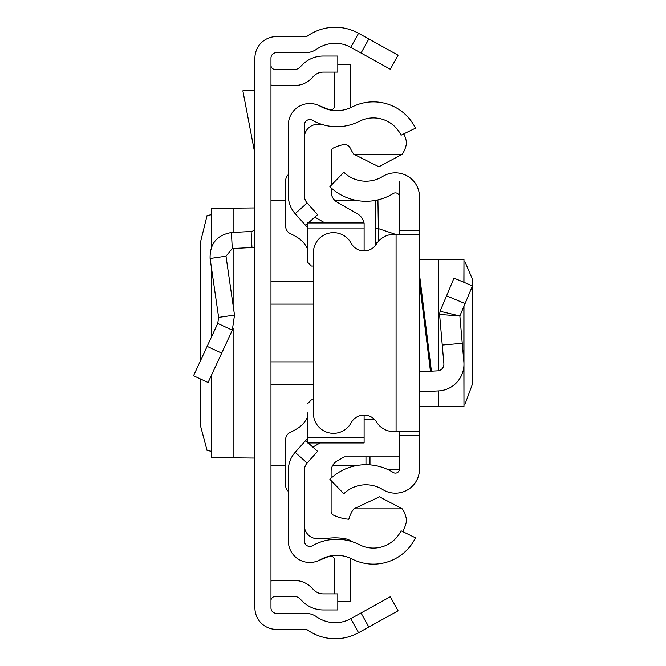 <?xml version="1.0" encoding="UTF-8"?>
<svg xmlns="http://www.w3.org/2000/svg" width="666" height="666" viewBox="0 0 666 666"><rect width="100%" height="100%" fill="white"/><g stroke="black" fill="none" stroke-linecap="round" stroke-linejoin="round"><path stroke-width="1" d="M200.466 378.979L200.491 425.824L207.068 450.449L211.563 451.323M200.466 360.739L200.466 242.257L207.068 215.551L211.563 214.677M211.638 246.445L211.563 208.35L211.563 246.62M211.638 208.375L254.279 207.942L254.911 207.059M368.822 38.994L398.085 55.211L390.301 69.256L361.039 53.039L368.822 38.994L358.549 33.3A48.168 48.168 0 0 0 307.642 35.922A4.013 4.013 0 0 1 305.344 36.638L276.323 36.638A21.412 21.412 0 0 0 254.911 58.05L254.911 607.95A21.412 21.412 0 0 0 276.323 629.362L305.344 629.362A4.013 4.013 0 0 1 307.642 630.078A48.168 48.168 0 0 0 358.549 632.7L368.822 627.006L361.039 612.961L390.301 596.744L398.085 610.789L368.822 627.006M361.039 53.039L350.766 47.344A32.11 32.11 0 0 0 316.825 49.093A20.072 20.072 0 0 1 305.344 52.697L276.323 52.697A5.353 5.353 0 0 0 270.97 58.05L270.97 607.95A5.353 5.353 0 0 0 276.323 613.303L305.344 613.303A20.072 20.072 0 0 1 316.825 616.907A32.11 32.11 0 0 0 350.766 618.656L361.039 612.961M270.97 65.393A4.013 4.013 0 0 0 274.983 69.406L294.963 69.406A6.693 6.693 0 0 0 299.692 67.449L302.464 64.677A29.437 29.437 0 0 1 323.276 56.052L337.804 56.052L337.804 72.111L323.276 72.111A13.378 13.378 0 0 0 313.819 76.032L311.047 78.804A22.744 22.744 0 0 1 294.963 85.464L274.983 85.464A20.072 20.072 0 0 1 270.97 85.057M270.97 600.607A4.013 4.013 0 0 1 274.983 596.594L294.963 596.594A6.693 6.693 0 0 1 299.692 598.551L302.464 601.323A29.437 29.437 0 0 0 323.276 609.948L337.804 609.948L337.804 593.889L323.276 593.889A13.378 13.378 0 0 1 313.819 589.968L311.047 587.196A22.744 22.744 0 0 0 294.963 580.536L274.983 580.536A20.072 20.072 0 0 0 270.97 580.943M254.911 247.144A20.072 20.072 0 0 1 251.948 247.519L232.259 248.551L225.99 256.194L210.098 258.491C209.765 243.723 216.875 235.065 231.418 232.517L251.107 231.485L251.948 247.519M254.911 227.481A4.013 4.013 0 0 1 251.107 231.485M210.098 258.491L218.623 317.399L234.507 315.101L225.99 256.194M218.623 317.399L217.74 323.426L232.309 330.178L234.507 315.101M217.74 323.426L193.523 375.749L208.083 382.509L232.309 330.178M254.911 90.817L242.857 90.817L254.911 153.888M254.911 458.941L254.279 458.058L211.638 457.625L211.638 374.833M211.563 374.991L211.638 457.625M288.361 470.146L288.361 541.067A21.412 21.412 0 0 0 320.338 559.681A33.45 33.45 0 0 1 352.073 558.99A46.828 46.828 0 0 0 415.476 537.82L401.049 530.785A30.778 30.778 0 0 1 359.382 544.696A49.509 49.509 0 0 0 312.412 545.72A5.353 5.353 0 0 1 304.42 541.067L304.42 470.146A10.706 10.706 0 0 1 307.143 463.02L295.163 452.322A26.757 26.757 0 0 0 288.361 470.146M308.2 442.957L317.574 451.332L307.143 463.02M307.392 438.636L305.602 440.634L307.392 442.232M305.602 440.634L295.163 452.322M308.308 222.944L317.574 214.668L307.143 202.98A10.706 10.706 0 0 1 304.42 195.854L304.42 124.933A5.353 5.353 0 0 1 312.412 120.28A49.509 49.509 0 0 0 359.382 121.304A30.778 30.778 0 0 1 401.049 135.215L415.476 128.18A46.828 46.828 0 0 0 352.073 107.01A33.45 33.45 0 0 1 320.338 106.319A21.412 21.412 0 0 0 288.361 124.933L288.361 195.854A26.757 26.757 0 0 0 295.163 213.678L307.392 227.364M305.602 225.366L307.392 223.768M317.79 105.086L329.046 109.632A4.013 4.013 0 0 0 334.565 105.911L334.565 72.111M350.532 107.75A20.072 20.072 0 0 0 350.616 105.911L350.616 64.361L337.804 64.361M317.79 560.914L329.046 556.368A4.013 4.013 0 0 1 334.565 560.089L334.565 593.889M337.804 601.639L350.616 601.639L350.616 560.089A20.072 20.072 0 0 0 350.532 558.25M403.829 133.858A34.79 34.79 0 0 1 406.576 142.541A26.973 26.973 0 0 1 402.264 154.254L379.795 166.292L377.997 166.334L353.846 154.254A30.178 30.178 0 0 1 350.466 148.51A6.668 6.668 0 0 0 342.957 144.722A44.123 44.123 0 0 0 333.475 147.952A4.013 4.013 0 0 0 331.185 151.582L331.185 185.356M352.189 541.708A74.442 74.442 0 0 0 347.943 539.368A55.261 55.261 0 0 0 327.997 538.295A57.942 57.942 0 0 1 314.577 538.378A13.303 13.303 0 0 1 304.42 527.131M307.392 437.903L364.111 437.903L364.111 442.957L307.392 442.957L307.392 412.862M288.361 174.609A8.025 8.025 0 0 0 285.689 180.594L285.689 226.34A8.025 8.025 0 0 0 290.334 233.624A61.547 61.547 0 0 1 297.827 237.754A26.757 26.757 0 0 1 307.392 248.568M307.392 417.407A26.757 26.757 0 0 1 297.81 428.23A61.547 61.547 0 0 1 290.276 432.376A8.025 8.025 0 0 0 285.622 439.66L285.622 485.372A8.025 8.025 0 0 0 288.361 491.416M364.111 437.903L364.111 415.101M311.405 399.85L313.395 399.85L311.405 399.85L307.392 403.871M311.405 266.05L313.395 266.05L311.405 266.05L307.392 262.038L307.392 253.038M307.392 262.038L307.392 222.944L364.111 222.944L364.111 228.005L307.392 228.005M364.111 250.899L364.111 228.005M399.425 456.868L344.23 456.868L337.171 460.914A12.046 12.046 180 0 0 331.11 471.362L331.11 478.13M312.829 447.094L320.055 442.957M331.11 480.577L331.11 511.488A4.013 4.013 180 0 0 333.4 515.109A44.123 44.123 0 0 0 348.817 519.247A30.178 30.178 0 0 1 353.846 508.849L402.272 508.849A27.015 27.015 0 0 1 406.601 520.587A34.79 34.79 0 0 1 402.664 531.568M374.483 419.405L364.111 419.405M353.846 508.849L379.478 496.803L402.272 508.849M363.886 222.944A13.378 13.378 0 0 0 357.376 213.761L337.237 202.231A12.046 12.046 0 0 1 331.185 191.775L331.185 187.929M324.95 222.944L314.81 217.141M402.264 154.254L353.846 154.254M304.42 136.372A13.162 13.162 0 0 1 314.577 124.725A57.942 57.942 0 0 1 321.761 124.376M419.488 274.484L431.485 371.803L419.488 371.803L419.488 267.765M399.425 234.39L399.425 230.369L419.488 230.369L419.488 435.631L399.425 435.631L399.425 431.61M399.425 435.631L399.425 469.089A4.013 4.013 0 0 1 393.29 472.502A51.931 51.931 0 0 0 329.87 479.287L343.814 493.731A31.86 31.86 0 0 1 382.725 489.56A24.084 24.084 0 0 0 419.488 469.089L419.488 435.631M419.488 230.369L419.488 196.911A24.084 24.084 0 0 0 382.725 176.44A31.86 31.86 0 0 1 343.814 172.269L329.87 186.713A51.931 51.931 0 0 0 393.29 193.498A4.013 4.013 0 0 1 399.425 196.911L399.425 181.244M463.861 306.468L463.861 361.854A26.757 26.757 0 0 1 438.603 390.9L419.488 391.899L419.488 371.803M399.425 230.369L399.425 196.911M419.488 234.39L396.079 234.39L396.079 431.61L419.488 431.61M396.079 431.61L393.681 431.61A20.072 20.072 0 0 1 376.598 422.086A14.719 14.719 0 0 0 351.124 422.818A20.072 20.072 0 0 1 313.395 413.278L313.395 252.722A20.072 20.072 0 0 1 351.124 243.182A14.719 14.719 0 0 0 376.598 243.914A20.072 20.072 0 0 1 393.681 234.39L396.079 234.39M431.41 371.178L437.554 370.854A6.693 6.693 0 0 0 443.872 363.594L439.585 314.444L440.084 311.28L439.585 314.444L459.865 315.992L440.084 311.28L453.979 278.138L472.485 285.905L465.076 303.579L446.57 295.821M463.861 361.854L459.865 315.992L465.076 303.579M462.246 343.298L442.257 345.046M419.488 406.593L463.969 406.593L463.861 366.5M463.969 261.846L465.076 261.988L472.41 279.154L472.485 282.009L472.485 383.991L465.076 404.012L463.969 404.154M419.488 259.407L463.969 259.407L463.861 282.284M377.93 199.883L378.38 228.596L395.679 234.39M365.967 456.868L365.967 464.718M375.333 245.662L375.333 200.424L375.333 245.662M375.333 227.889L378.38 228.596L378.571 241.242M376.956 243.365A4.013 4.004 180 0 1 375.333 240.151M350.766 47.344L358.549 33.3M350.766 618.656L358.549 632.7M231.418 232.517L232.259 248.551M207.118 346.37L221.686 353.113M254.279 458.058L254.279 247.261M254.279 229.645L254.279 207.942M233.117 458L233.117 328.23M233.117 305.478L233.117 248.51M233.117 232.434L233.117 208M211.638 336.613L211.638 269.097M270.97 281.468L313.395 281.468M313.395 304.129L270.97 304.129M313.395 384.532L270.97 384.532M270.97 361.871L313.395 361.871M307.143 202.98L295.163 213.678M430.519 371.803L419.488 282.317M438.603 259.407L438.603 370.721M438.603 390.9L438.603 406.593M369.988 464.876L369.988 456.868M399.409 469.413L387.529 469.413M211.563 336.771L211.563 268.598M375.333 200.533L374.733 200.533M357.159 200.533L334.956 200.533M285.689 200.533L270.97 200.533M357.159 465.467L332.659 465.467M285.622 465.467L270.97 465.467M463.969 259.407L463.969 282.326M463.969 306.227L463.969 406.593"/></g></svg>
